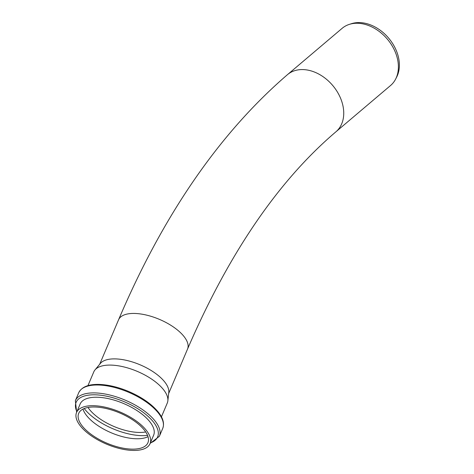 <?xml version="1.0" encoding="UTF-8"?>
<svg xmlns="http://www.w3.org/2000/svg" width="474" height="474" viewBox="0 0 474 474"><rect width="100%" height="100%" fill="white"/><g stroke="black" fill="none" stroke-linecap="round" stroke-linejoin="round"><path stroke-width="0.71" d="M395.618 79.111L396.667 77.072A36.551 26.846 -130.3 0 0 388.591 38.062A36.551 26.846 -130.3 0 0 351.435 23.7L349.261 24.399A37.464 27.516 49.7 0 1 397.567 59.321A37.464 27.516 49.7 0 1 395.618 79.111A37.464 27.516 49.7 0 1 390.57 85.498L335.906 131.813A37.464 27.516 49.7 0 0 342.909 105.637A37.464 27.516 49.7 0 0 319.399 74.406A37.464 27.516 49.7 0 0 287.469 74.649L342.127 28.333A37.464 27.516 49.7 0 1 349.261 24.399M76.557 412.475L80.147 404.014A39.917 17.431 23 0 1 99.86 397.378A39.917 17.431 23 0 1 139.22 412.096A39.917 17.431 23 0 1 153.635 435.209L150.039 443.664A39.917 17.431 23 0 1 130.326 450.3A39.917 17.431 23 0 1 90.967 435.582A39.917 17.431 23 0 1 76.557 412.475A39.917 17.431 23 0 1 96.269 405.839A39.917 17.431 23 0 1 135.629 420.556A39.917 17.431 23 0 1 150.039 443.664M82.997 409.086A37.6 16.418 -157 0 0 133.745 438.634A37.6 16.418 -157 0 0 148.007 436.678M84.23 408.523A43.324 18.919 -157 0 0 138.87 435.499A43.324 18.919 -157 0 0 147.55 435.405M145.696 431.968A37.6 16.418 23 0 1 136.429 432.312A37.6 16.418 23 0 1 87.992 407.474M129.337 449.008A37.6 16.418 23 0 1 92.264 435.15A37.6 16.418 23 0 1 78.69 413.381A37.6 16.418 23 0 1 119.715 412.955A37.6 16.418 23 0 1 147.912 442.763A37.6 16.418 23 0 1 129.337 449.008M87.951 385.635L93.793 371.865A39.917 17.431 23 0 1 94.996 369.91A39.917 17.431 23 0 1 113.511 365.229A39.917 17.431 23 0 1 150.868 378.59A39.917 17.431 23 0 1 167.855 400.838A39.917 17.431 23 0 1 167.281 403.054L161.433 416.824M94.996 369.91L100.393 363.41A37.464 16.359 23 0 1 117.771 359.019A37.464 16.359 23 0 1 152.835 371.557A37.464 16.359 23 0 1 168.78 392.436L167.855 400.838M287.469 74.649C219.503 133.182 163.198 214.894 118.559 319.802A37.464 16.359 23 0 1 137.063 313.575A37.464 16.359 23 0 1 174.005 327.386A37.464 16.359 23 0 1 187.532 349.077C228.859 253.229 278.321 180.807 335.906 131.813M158.754 413.512A45.634 19.932 23 0 1 162.73 428.419C164.514 423.679 163.169 418.406 158.701 412.599C152.041 404.275 141.969 397.206 128.466 391.388C119.045 387.471 110.063 385.184 101.519 384.538C89.556 383.733 81.955 386.47 78.714 392.75A45.634 19.932 23 0 1 101.252 385.166A45.634 19.932 23 0 1 158.754 413.512M150.139 443.433L159.377 436.311A45.634 19.932 -157 0 0 155.401 421.41A45.634 19.932 -157 0 0 97.899 393.065A45.634 19.932 -157 0 0 75.36 400.649L78.714 392.75M76.877 411.716A44.278 19.333 23 0 1 98.005 394.955A44.278 19.333 23 0 1 153.789 422.453A44.278 19.333 23 0 1 150.365 442.906M159.377 436.311L162.73 428.419M75.36 400.649L76.658 412.244M168.655 393.533L187.532 349.077M99.688 364.257L118.559 319.802"/></g></svg>
